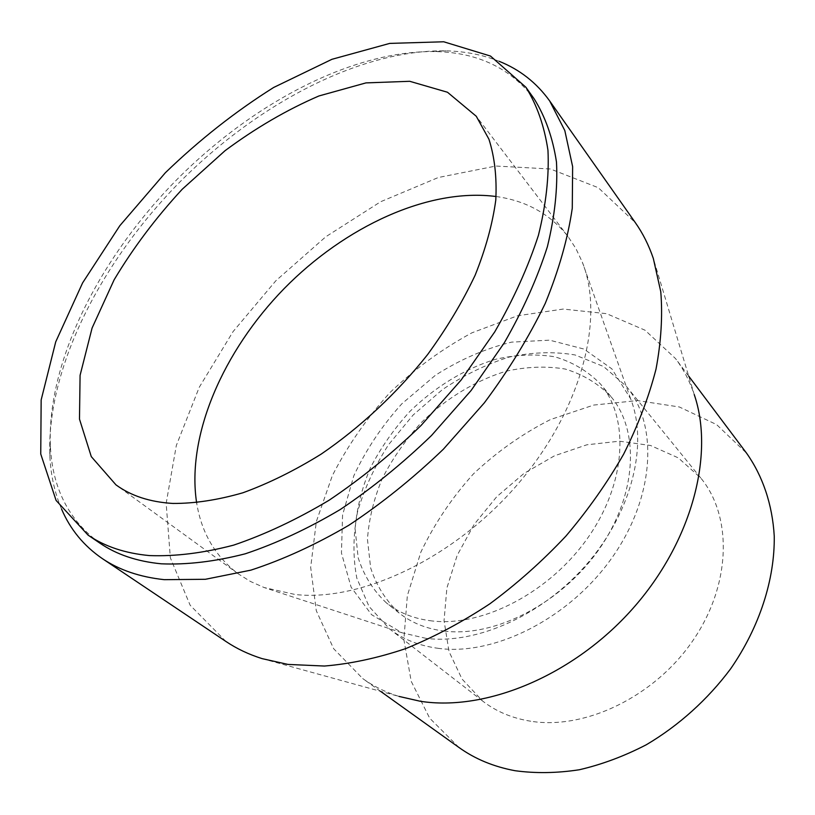 <?xml version="1.0" encoding="UTF-8"?>
<svg xmlns="http://www.w3.org/2000/svg" width="815" height="815" viewBox="0 0 815 815"><rect width="100%" height="100%" fill="white"/><g stroke="black" fill="none" stroke-linecap="round" stroke-linejoin="round"><path stroke-width="0.61" stroke-dasharray="4.08 3.06" d="M99.848 543.116C68.766 520.418 52.262 487.93 50.357 445.673C47.066 361.768 98.737 259.842 174.665 181.827C250.928 104.157 351.652 50.184 435.607 51.579C477.906 52.527 510.761 68.277 534.161 98.839M496.091 196.517C526.103 200.663 550.064 213.968 567.974 236.442L575.91 248.555L582.297 262.104C604.995 318.278 581.686 409.568 518.187 483.723C454.821 557.949 361.646 601.867 295.213 594.512L264.162 587.544L250.47 581.472L238.184 573.801C215.303 556.411 201.458 532.755 196.639 502.845M426.102 638.379L401.917 632.746L371.559 614.663L351.112 587.197L341.454 553.039L342.565 515.019L353.802 475.838C365.884 449.951 381.868 425.96 401.785 403.853L435.322 375.338C459.915 359.609 485.332 348.545 511.565 342.137L549.555 340.161L583.927 349.044L611.851 368.859L630.616 398.8C648.241 443.38 632.603 510.149 588.328 562.37C544.104 614.622 477.264 644.696 426.102 638.379M432.307 620.979C414.254 618.891 398.973 612.89 386.473 602.957C373.26 590.59 363.826 575.522 358.172 557.766L355.126 529.067C356.695 508.754 361.789 488.328 370.418 467.8C380.849 447.669 393.951 428.945 409.711 411.606C434.833 387.074 464.601 368.808 495.479 359.313C516.068 354.647 535.801 353.802 554.658 356.766C572.548 362.013 587.819 371.11 600.482 384.038C629.506 418.136 626.521 482.388 588.287 537.197C550.247 592.077 483.183 626.939 432.307 620.979M444.837 631.156C426.866 628.997 411.636 622.945 399.126 613.012C385.892 600.655 376.408 585.628 370.662 567.933L367.453 539.367C368.889 519.165 373.83 498.862 382.306 478.476C392.575 458.499 405.513 439.917 421.111 422.751C445.988 398.464 475.532 380.462 506.217 371.192C526.694 366.679 546.325 365.955 565.111 369.022C582.929 374.37 598.169 383.508 610.822 396.457C639.846 430.575 637.187 494.43 599.473 548.699C561.953 603.019 495.489 637.31 444.837 631.156M438.776 648.404C419.491 645.908 403.058 639.398 389.478 628.874L369.032 606.452L356.827 578.181C352.793 557.103 353.027 534.986 357.541 511.84C364.346 488.674 374.676 466.302 388.531 444.725L413.164 414.988L442.341 389.682C463.592 375.338 485.73 364.509 508.733 357.184C531.767 352.141 553.874 351.397 575.044 354.953L603.579 366.516L626.46 386.453C658.388 424.87 655.056 496.518 612.35 557.246C569.868 618.055 495.133 655.841 438.776 648.404M530.779 721.234C512.197 718.249 496.162 711.536 482.663 701.073L462.024 679.027L449.034 651.582L444.043 620.612L446.905 587.951L457.174 555.351L474.106 524.452L496.753 496.702L523.984 473.434L554.495 455.799L586.851 444.796L619.441 441.19L650.513 445.479L678.243 457.847L700.757 477.977C732.451 516.241 731.442 584.406 692.954 640.509C654.669 696.682 585.068 730.036 530.779 721.234M458.967 747.477L429.678 718.168L411.198 681.289L403.863 639.592L407.337 595.724L420.866 552.101C434.415 523.8 451.938 497.731 473.434 473.902C496.773 451.877 522.425 433.763 550.42 419.572L593.727 405.065L637.503 400.583L679.353 406.98L716.64 424.615L746.611 453.232M262.124 658.632L399.095 696.438C385.566 692.21 373.443 686.25 362.716 678.559L333.651 648.699L316.271 610.669L310.678 567.352L316.352 521.508L332.337 475.634C347.608 445.734 366.862 418.003 390.09 392.433C415.13 368.625 442.423 348.749 471.966 332.805L517.464 315.782L563.165 309.068L606.594 313.673L645.022 330.197L675.523 358.569C683.459 369.113 689.694 381.104 694.227 394.531L653.324 258.457M225.959 641.486L190.139 605.229L170.355 557.827L166.158 503.354L176.335 445.459L199.227 387.319L233.039 331.644L275.857 280.757L325.755 236.788L380.656 201.733L438.256 177.527L495.907 166.036L550.461 169L598.302 187.705L635.364 222.699M61.532 509.008C54.687 492.881 50.795 475.237 49.847 456.074C46.516 369.195 99.542 264.518 177.395 184.506C255.625 104.86 359.069 49.471 445.999 50.836C465.182 51.335 482.908 54.829 499.188 61.319M567.974 236.442L476.276 116.28M238.184 573.801L115.964 484.854M630.616 398.8L582.297 262.104M401.917 632.746L264.162 587.544M610.822 396.457L600.482 384.038M399.126 613.012L386.473 602.957M700.757 477.977L626.46 386.453M482.663 701.073L389.478 628.874M688.685 376.092L675.523 358.569M380.534 691.314L362.716 678.559M50.357 445.673L49.847 456.074M435.607 51.579L445.999 50.836"/><path stroke-width="1.22" d="M149.4 555.575C125.113 553.303 104.666 546.478 88.061 535.109L56.092 500.43L40.75 454.016L41.157 399.931L55.726 341.842L82.6 282.887L119.795 225.745L165.363 172.739C199.196 140.027 235.27 111.614 273.606 87.5L331.929 59.301L389.682 43.409L443.737 41.779L490.487 56.062L525.879 87.236C536.973 104.992 544.339 126.03 547.965 150.337C549.208 176.346 546.03 204.657 538.43 235.291C528.212 266.862 513.654 299.054 494.746 331.878L461.137 380.014L421.182 425.359C391.934 453.649 361.228 478.619 329.046 500.267C296.64 519.603 264.834 534.559 233.61 545.143C203.281 553.079 175.215 556.553 149.4 555.575M525.879 87.236L534.161 98.839C545.306 116.647 552.743 137.704 556.472 161.991C557.837 187.959 554.801 216.189 547.385 246.701C537.36 278.109 523.016 310.118 504.342 342.728L471.101 390.507L431.543 435.465C402.549 463.48 372.078 488.195 340.13 509.599C307.938 528.691 276.305 543.432 245.223 553.813C215.017 561.576 187.022 564.907 161.248 563.807C136.981 561.433 116.514 554.536 99.848 543.116L88.061 535.109M172.862 503.446C149.97 502.06 131.001 495.866 115.964 484.854L91.29 456.624L79.483 419.114L80.084 375.318L92.085 328.038L114.131 279.8C133.222 247.892 155.92 217.707 182.234 189.233L225.001 150.734C255.543 128.047 286.86 109.791 318.95 95.956L365.955 82.896L409.731 81.296L447.486 92.248L476.276 116.28L488.939 139.222C494.644 157.132 496.926 177.415 495.785 200.083C492.555 223.86 485.669 248.921 475.114 275.266C462.513 301.947 446.681 328.363 427.641 354.525C397.139 392.983 360.352 427.355 321.1 454.159C294.714 470.53 268.655 483.407 242.941 492.769C217.86 500.013 194.5 503.568 172.862 503.446M196.639 502.845C186.268 435.373 223.3 351.041 284.017 288.734C344.928 226.611 428.395 187.684 496.091 196.517M688.685 376.092L746.611 453.232C762.697 476.021 772.386 504.302 774.25 536.158C774.841 579.302 759.661 626.847 730.658 668.779C707.715 699.545 678.63 725.707 646.214 744.808C624.168 756.198 601.867 764.521 579.292 769.757C556.951 773.18 535.536 773.496 515.07 770.715C493.727 766.742 475.023 758.999 458.967 747.477L380.534 691.314M694.227 394.531C714.714 454.261 692.118 541.812 632.634 608.754C573.24 675.737 485.72 711.668 420.194 701.246L399.095 696.438M499.188 61.319C519.746 69.55 536.576 82.753 549.677 100.948L635.364 222.699C642.821 233.273 648.811 245.193 653.324 258.457L660.771 291.709C662.727 315.935 661.138 341.75 656.004 369.154C648.781 397.16 637.992 425.501 623.638 454.169C607.338 482.633 588.094 509.946 565.905 536.107C542.301 561.199 516.934 583.784 489.795 603.854C462.044 622.181 433.988 637.106 405.615 648.638C377.498 658.082 350.44 663.889 324.441 666.038L287.98 664.419L262.124 658.632C248.758 654.425 236.707 648.699 225.959 641.486L102.303 558.581C83.823 545.907 70.233 529.373 61.532 509.008M549.677 100.948L564.815 130.573L572.629 166.606L572.273 208.243C567.882 238.438 558.876 270.162 545.235 303.435C528.986 337.064 508.672 370.224 484.293 402.905L443.38 449.197C413.399 477.998 381.899 503.344 348.881 525.237C315.619 544.726 282.948 559.691 250.877 570.143L205.37 579.292L164.284 579.669C139.905 577.061 119.245 570.031 102.303 558.581"/></g></svg>
